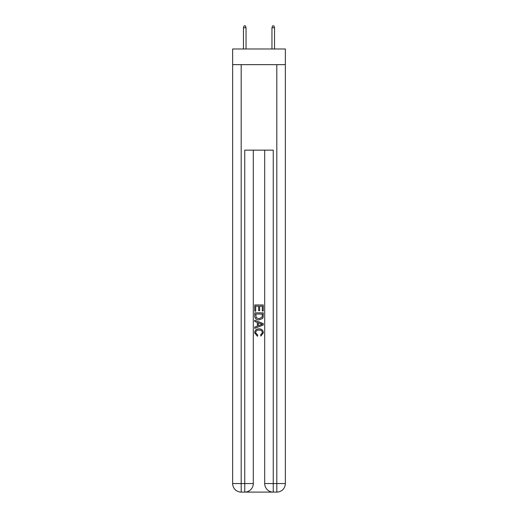 <?xml version="1.0" encoding="UTF-8"?>
<svg xmlns="http://www.w3.org/2000/svg" width="518" height="518" viewBox="0 0 518 518"><rect width="100%" height="100%" fill="white"/><g stroke="black" fill="none" stroke-linecap="round" stroke-linejoin="round"><path stroke-width="0.78" d="M285.36 64.653L285.36 48.983L232.64 48.983L232.64 64.653L285.36 64.653L285.36 483.553L276.813 483.553L276.813 64.653M245.396 492.1L272.604 492.1M273.245 492.1L273.245 483.553L264.698 483.553A8.547 8.547 0 0 0 273.245 492.1L276.813 492.1L276.813 483.553L273.245 483.553L273.245 150.142L244.755 150.142L244.755 483.553L232.64 483.553L232.64 64.653M253.302 150.142L253.302 483.553A8.547 8.547 0 0 1 244.755 492.1L241.187 492.1A8.547 8.547 0 0 1 232.64 483.553M264.698 483.553L264.698 150.142M276.813 492.1A8.547 8.547 0 0 0 285.36 483.553M254.726 311.201L254.726 304.953L263.274 304.953L263.274 310.981L262.289 310.981L262.289 306.164L259.66 306.164L259.66 310.658L258.67 310.658L258.67 306.164L255.711 306.164L255.711 311.201L254.726 311.201M254.726 315.909L254.726 312.846L263.274 312.846L263.15 317.281L262.542 318.525L259.045 319.859C256.313 319.871 254.869 318.557 254.726 315.909M255.711 314.05L256.319 317.832L259.065 318.654L262.114 317.197L262.289 314.05L255.711 314.05M254.726 321.503L254.726 320.228L263.274 323.62L263.274 324.98L254.726 328.373L254.726 327.098L257.355 326.12L257.355 322.481L254.726 321.503M260.709 323.718L258.34 322.844L258.34 325.757L262.289 324.3L260.709 323.718M255.601 332.698L257.744 335.094L257.459 336.299L254.616 332.809C254.85 330.186 256.332 328.865 259.065 328.846C261.694 328.904 263.131 330.219 263.384 332.789L260.897 336.085L260.638 334.874L262.399 332.731C262.147 330.879 261.033 329.992 259.071 330.057C257.07 329.947 255.911 330.834 255.601 332.698M246.037 48.983L246.037 27.752L243.466 27.752L243.466 48.983M243.466 27.752L244.036 25.9L245.467 25.9L246.037 27.752M271.963 27.752L272.533 25.9L273.964 25.9L274.534 27.752L271.963 27.752L271.963 48.983M274.534 27.752L274.534 48.983M241.187 64.653L241.187 492.1M253.302 483.553L244.755 483.553L244.755 492.1"/></g></svg>
